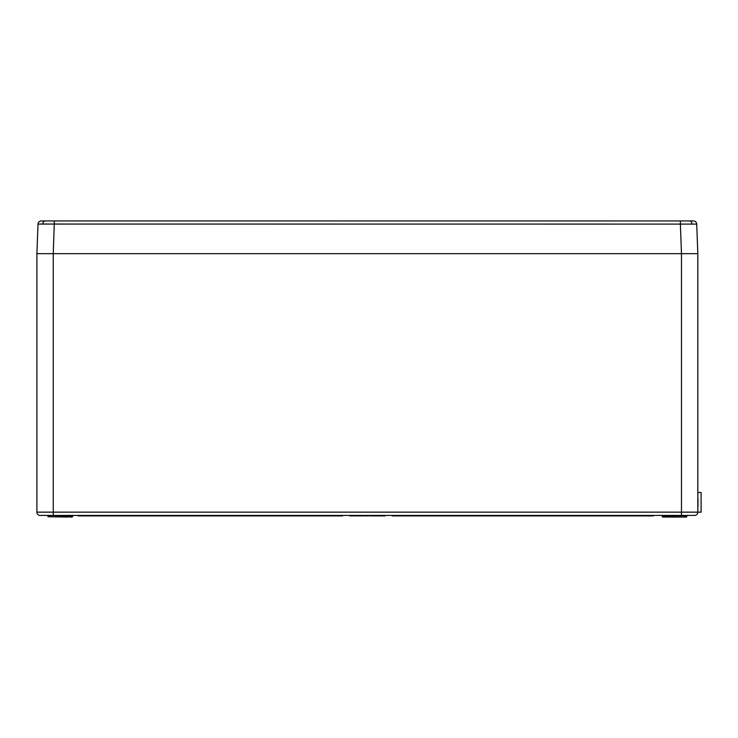 <?xml version="1.0" encoding="UTF-8"?>
<svg xmlns="http://www.w3.org/2000/svg" width="738" height="738" viewBox="0 0 738 738"><rect width="100%" height="100%" fill="white"/><g stroke="black" fill="none" stroke-linecap="round" stroke-linejoin="round"><path stroke-width="1.11" d="M72.462 516.729L67.601 516.729L72.13 517.052L72.804 515.419M662.272 516.729L686.432 517.052L662.595 517.052L661.921 515.419M694.559 515.419L40.175 515.419A3.275 3.275 0 0 1 36.9 512.144L36.9 253.669L38.007 224.094L42.795 224.048A3.275 2.315 -90 0 1 45.11 220.948L693.452 220.948A3.275 3.275 0 0 1 696.718 224.094L697.825 253.669L697.825 512.144A3.275 3.275 0 0 1 694.559 515.419A3.275 3.275 0 0 0 697.825 512.144A3.275 3.275 0 0 1 694.559 515.419M67.02 515.419L68.717 515.419M369.793 515.419L369.803 515.908L373.585 515.419M356.869 515.419L357.967 515.908L356.851 515.908M374.618 515.419L376.029 515.419L376.02 515.908L374.618 515.908L374.618 515.419M376.177 515.419L376.186 515.908L377.708 515.908L377.718 515.419L378.308 515.908L383.446 515.419L383.566 515.908L383.566 515.419M78.422 515.908L80.036 515.908L80.027 515.419L81.401 515.908L342.497 515.908L342.829 515.419M54.354 220.948L53.247 253.669L681.478 253.669L680.371 224.094L42.795 224.048M663.822 253.669L663.324 253.669M70.913 253.669L71.411 253.669M67.601 516.729L50.396 516.729L50.396 515.742L47.952 515.742L47.97 516.729L67.924 517.052L67.25 515.419M667.134 516.729L667.152 515.742L662.254 515.742M664.698 517.052L662.595 517.052M72.13 517.052L70.027 517.052M349.895 515.419L349.904 515.908L349.674 515.419M353.216 515.908L353.567 515.419M349.904 515.908L353.262 515.908L353.271 515.419M351.602 515.908L351.602 515.419M354.166 515.908L357.672 515.908L357.681 515.419M354.083 515.419L355.227 515.908M356.03 515.908L356.057 515.419M354.388 515.908L354.378 515.419M358.705 515.419L358.714 515.908L358.483 515.419M358.714 515.908L362.367 515.908L362.376 515.419M362.293 515.908L362.303 515.419M360.578 515.908L360.578 515.419M362.367 515.908L363.114 515.419M363.124 515.908L363.76 515.419M363.769 515.908L364.286 515.419M365.098 515.419L365.107 515.908L366.269 515.419M366.279 515.908L368.613 515.908L368.613 515.419M365.688 515.908L365.679 515.419M365.596 515.908L365.605 515.419M368.613 515.908L368.834 515.419M373.077 515.908L374.895 515.908M371.749 515.908L371.749 515.419M370.891 515.908L370.882 515.419M370.301 515.908L370.31 515.419L370.301 515.908M377.21 515.908L377.21 515.419M379.166 515.908L382.026 515.908L382.026 515.419M382.026 515.908L383.437 515.908M380.494 515.908L380.494 515.419M377.718 515.419L378.308 515.908M364.277 515.908L364.507 515.419M362.533 515.908L362.533 515.419M369.969 515.908L369.498 515.419M371.989 515.908L373.585 515.908M383.566 515.908L385.125 515.908L385.135 515.419M72.472 515.908L72.887 515.419M72.877 515.908L73.034 515.419M80.534 515.908L81.65 515.908M80.036 515.908L82.149 515.908M79.436 515.419L78.127 515.908L77.794 515.419M653.324 515.908L392.238 515.908L391.906 515.419M392.238 515.908L653.656 515.419M342.497 515.908L81.401 515.908M696.718 224.094L680.371 224.094L680.371 220.948M38.007 224.094A3.275 3.275 0 0 1 41.282 220.948L45.11 220.948M697.825 253.669L36.9 253.669M697.991 498.242L697.991 506.425M697.825 495.788L697.825 508.879M697.825 492.514L701.1 492.514L701.1 512.144L681.469 512.144L681.469 253.669M72.481 515.742L50.396 515.419M53.256 253.669L53.256 512.144L681.469 512.144L681.469 515.419M36.9 512.144L53.256 512.144L53.256 515.419M684.329 515.419L686.783 515.742L686.764 516.729L684.329 516.729L684.329 515.742L667.152 515.742M691.93 224.048A3.275 2.315 -90 0 0 689.624 220.948M47.97 516.729L47.952 515.742"/></g></svg>
